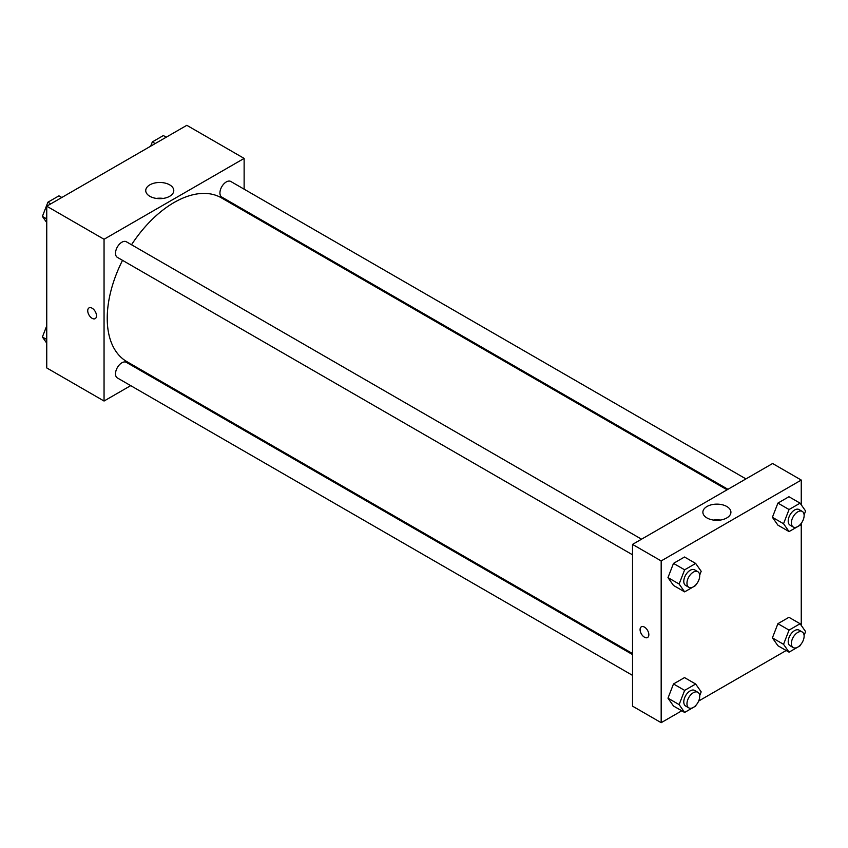 <?xml version="1.0" encoding="UTF-8"?>
<svg xmlns="http://www.w3.org/2000/svg" width="848" height="848" viewBox="0 0 848 848"><rect width="100%" height="100%" fill="white"/><g stroke="black" fill="none" stroke-linecap="round" stroke-linejoin="round"><path stroke-width="1.27" d="M130.698 385.639L104.05 401.03L46.746 367.937L46.746 206.191L186.825 125.313L244.129 158.406L244.129 189.178M244.129 209.975L244.129 210.972M149.852 184.843A14.013 8.098 180 0 1 165.127 183.094A14.013 8.098 180 0 1 173.776 190.567A14.013 8.098 180 0 1 159.763 198.665A14.013 8.098 180 0 1 145.739 190.567A14.013 8.098 180 0 1 149.852 184.843M104.05 401.03L104.05 239.274L46.746 206.191M104.05 239.274L244.129 158.406M163.155 198.421A14.013 8.098 0 0 0 156.361 198.421M89.019 307.898A6.19 3.572 -120 0 0 88.065 312.859A6.19 3.572 -120 0 0 92.114 318.307A6.19 3.572 60 0 1 88.065 312.859A6.19 3.572 60 0 1 89.019 307.898A6.19 3.572 60 0 1 95.209 311.47A6.19 3.572 60 0 1 95.209 318.625A6.19 3.572 60 0 1 92.114 318.318A6.19 3.572 -120 0 0 95.209 318.615M149.577 374.742L148.707 375.24M641.533 539.19L126.373 241.775A8.999 5.194 120 0 0 117.374 246.969A8.999 5.194 120 0 0 117.374 257.368L632.523 554.793M632.523 654.571L126.373 362.35A8.999 5.194 120 0 0 119.441 364.757A8.999 5.194 120 0 0 115.508 373.82A8.999 5.194 120 0 0 117.374 377.943L632.523 675.368M745.954 478.908L230.804 181.483A8.999 5.194 120 0 0 223.861 183.899A8.999 5.194 120 0 0 219.929 192.962A8.999 5.194 120 0 0 221.794 197.075L727.944 489.307M122.525 260.347A94.552 54.59 120 0 0 107.23 318.318A94.552 54.59 120 0 0 126.818 361.598L632.523 653.564M727.075 489.805L221.36 197.828A94.552 54.59 120 0 0 131.525 244.743M681.771 710.794L661.175 722.687L632.523 706.14L632.523 544.395L772.602 463.517L801.254 480.063L801.254 504.825M698.646 701.052L786.191 650.511M667.98 577.594L673.492 585.438L667.98 577.594L673.492 563.379L667.98 577.594L679.121 584.028L684.633 569.814L695.667 563.443L701.179 571.287L699.674 575.167M684.516 557.009L673.492 563.379L684.516 557.009L695.667 563.443M772.401 517.301L777.913 525.145L772.401 517.301L777.913 503.097L772.401 517.301L783.541 523.735L789.053 509.531L800.088 503.161L805.6 511.005L804.095 514.884M788.947 496.727L777.913 503.097L788.947 496.727L800.088 503.161M772.401 637.887L777.913 645.731L772.401 637.887L777.913 623.672L772.401 637.887L783.541 644.31L789.053 630.106L800.088 623.736L805.6 631.58L804.095 635.459M788.947 617.302L777.913 623.672L788.947 617.302L800.088 623.736M661.175 722.687L661.175 560.931L801.254 480.063M801.254 523.333L801.254 625.4M667.98 698.169L673.492 706.013L667.98 698.169L673.492 683.954L667.98 698.169L679.121 704.603L684.633 690.389L695.667 684.029L701.179 691.873L699.674 695.742M684.516 677.594L673.492 683.954L684.516 677.594L695.667 684.029M706.978 517.948A14.013 8.098 180 0 1 702.875 512.224A14.013 8.098 180 0 1 716.889 504.136A14.013 8.098 180 0 1 730.912 512.224A14.013 8.098 180 0 1 722.252 519.697A14.013 8.098 180 0 1 706.978 517.948M661.175 560.931L632.523 544.395M648.837 634.686A6.19 3.572 60 0 1 647.554 637.516A6.19 3.572 60 0 1 641.364 633.944A6.19 3.572 60 0 1 641.364 626.799A6.19 3.572 60 0 1 646.134 628.453A6.19 3.572 60 0 1 648.837 634.686M720.291 520.078A14.013 8.098 0 0 0 713.497 520.078M641.374 626.799A6.19 3.572 -120 0 0 641.374 633.944A6.19 3.572 -120 0 0 647.565 637.516M696.007 584.632L695.667 585.502L684.633 591.872L679.121 584.028M697.84 571.7L694.65 569.856A8.999 5.194 120 0 0 687.717 572.273A8.999 5.194 120 0 0 683.785 581.336A8.999 5.194 120 0 0 685.65 585.459L688.83 587.293A8.999 5.194 120 0 0 697.84 582.099A8.999 5.194 120 0 0 697.84 571.7A8.999 5.194 120 0 0 690.897 574.107A8.999 5.194 120 0 0 686.965 583.17A8.999 5.194 120 0 0 688.83 587.293M684.633 591.872L673.492 585.438M684.633 569.814L673.492 563.379M800.427 524.34L800.088 525.219L789.053 531.579L783.541 523.735M802.261 511.408L799.07 509.574A8.999 5.194 120 0 0 792.138 511.991A8.999 5.194 120 0 0 788.205 521.043A8.999 5.194 120 0 0 790.071 525.166L793.251 527.011A8.999 5.194 120 0 0 802.261 521.806A8.999 5.194 120 0 0 802.261 511.408A8.999 5.194 120 0 0 795.318 513.824A8.999 5.194 120 0 0 791.385 522.887A8.999 5.194 120 0 0 793.251 527.011M789.053 531.579L777.913 525.145M789.053 509.531L777.913 503.097M696.007 705.207L695.667 706.077L684.633 712.447L679.121 704.603M697.84 692.275L694.65 690.442A8.999 5.194 120 0 0 687.717 692.848A8.999 5.194 120 0 0 683.785 701.911A8.999 5.194 120 0 0 685.65 706.034L688.83 707.868A8.999 5.194 120 0 0 697.84 702.674A8.999 5.194 120 0 0 697.84 692.275A8.999 5.194 120 0 0 690.897 694.692A8.999 5.194 120 0 0 686.965 703.755A8.999 5.194 120 0 0 688.83 707.868M684.633 712.447L673.492 706.013M684.633 690.389L673.492 683.954M800.427 644.925L800.088 645.794L789.053 652.165L783.541 644.31M802.261 631.993L799.07 630.149A8.999 5.194 120 0 0 792.138 632.566A8.999 5.194 120 0 0 788.205 641.629A8.999 5.194 120 0 0 790.071 645.741L793.251 647.586A8.999 5.194 120 0 0 802.261 642.381A8.999 5.194 120 0 0 802.261 631.993A8.999 5.194 120 0 0 795.318 634.399A8.999 5.194 120 0 0 791.385 643.462A8.999 5.194 120 0 0 793.251 647.586M789.053 652.165L777.913 645.731M789.053 630.106L777.913 623.672M46.746 222.6L42.4 216.42L47.912 202.206L58.947 195.835L61.809 197.489M46.746 218.922L42.4 216.42M50.774 203.859L47.912 202.206M150.679 146.185L152.333 141.923L163.367 135.553L166.229 137.206M155.205 143.577L152.333 141.923M46.746 343.175L42.4 336.995L46.746 325.802M46.746 339.507L42.4 336.995"/></g></svg>
